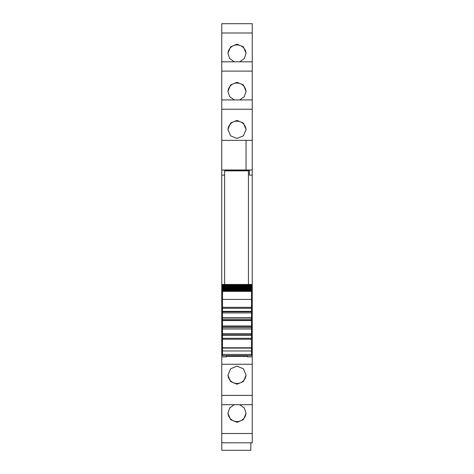 <?xml version="1.0" encoding="UTF-8"?>
<svg xmlns="http://www.w3.org/2000/svg" width="474" height="474" viewBox="0 0 474 474"><rect width="100%" height="100%" fill="white"/><g stroke="black" fill="none" stroke-linecap="round" stroke-linejoin="round"><path stroke-width="0.71" d="M224.617 175.137L221.755 175.137L221.755 170.03L224.617 170.03L224.617 170.847L248.435 170.847L248.435 284.465M221.755 109.221L221.755 140.357L246.053 140.357L246.053 170L221.755 170L221.755 140.357L252.245 140.357L252.245 61.81L221.755 61.816L221.755 109.221L252.245 109.221M221.755 99.925L252.245 99.925L221.755 99.919M221.755 32.996L221.755 61.81L252.245 61.81L252.245 23.7L221.755 23.706L221.755 32.996L252.245 32.996M221.755 23.706L252.245 23.7M252.245 442.799L252.245 433.509L221.755 433.509L221.755 442.799L252.245 442.805L221.755 442.799L221.755 450.3L250.817 450.3L250.817 442.805M221.755 433.509L221.755 404.689L252.245 404.689L252.245 433.509M221.755 175.137L221.755 404.689L252.245 404.689L252.245 356.869L247.481 356.869L247.481 355.607M221.755 170.03L246.053 169.994L246.053 140.357M224.617 170.373L249.383 170.373M252.245 170.03L249.383 170.03L249.383 175.137L252.245 175.137L252.245 169.994L246.053 169.994M221.755 298.993L222.472 298.993M221.755 304.024L222.472 304.024M221.755 353.734L222.472 353.734M221.755 354.208L222.472 354.208M221.755 356.869L226.519 356.869L226.519 355.607M226.519 356.869L226.519 356.395L247.481 356.395M237 366.147L230.601 368.808L227.947 375.195L230.601 381.564L237 384.201L243.399 381.564L246.053 375.195L243.399 368.808L237 366.147M239.767 404.695L244.311 407.984L246.053 413.304L243.399 419.674L237 422.31L230.601 419.674L227.947 413.304L229.689 407.984L234.233 404.695M252.245 149.968L252.245 151.076M234.233 61.81L229.689 58.521L227.947 53.201L230.601 46.831L237 44.195L243.399 46.831L246.053 53.201L244.311 58.521L239.767 61.81M239.767 99.919L244.311 96.631L246.053 91.31L243.399 84.941L237 82.304L230.601 84.941L227.947 91.31L229.689 96.631L234.233 99.919M237 138.467L243.399 135.813L246.053 129.42L243.399 123.05L237 120.414L230.601 123.05L227.947 129.42L230.601 135.813L237 138.467M252.245 169.994L252.245 140.357M251.528 298.993L252.245 298.993L252.245 304.024L251.528 304.024M252.245 356.869L252.245 354.208L251.528 354.208M246.042 374.81A9.053 9.024 0 0 1 237 383.448A9.053 9.024 0 0 1 227.958 374.81M246.042 412.919A9.053 9.024 0 0 1 237 421.558A9.053 9.024 0 0 1 227.958 412.919M227.958 53.586A9.053 9.024 180 0 1 237 44.947A9.053 9.024 180 0 1 246.042 53.586M227.958 91.695A9.053 9.024 180 0 1 237 83.057A9.053 9.024 180 0 1 246.042 91.695M227.958 129.805A9.053 9.024 180 0 1 237 121.166A9.053 9.024 180 0 1 246.042 129.805M251.528 353.734L252.245 353.734L252.245 304.024M252.245 354.208L252.245 353.734M252.245 304.041L251.528 304.041M252.245 298.993L252.245 175.137M222.472 348.1L251.528 348.1L251.528 347.768L222.472 347.768L222.472 355.583M251.528 348.1L251.528 355.583M251.528 347.768L251.528 327.575L222.472 327.575L222.472 338.294L251.528 338.294L222.472 338.294L222.472 339.248L251.528 339.248M222.472 347.768L222.472 339.248M222.472 333.649L251.528 333.649M222.472 334.247L222.472 335.236L251.528 335.236M222.472 329.003L251.528 329.003M222.472 327.575L251.528 327.575L251.528 308.284L222.472 308.284L222.472 327.575M222.472 319.002L251.528 319.002M222.472 317.574L251.528 317.574M222.472 310.903L222.472 311.797L251.528 311.797L251.528 311.341L222.472 311.341M222.472 312.929L251.528 312.929M251.528 308.284L222.472 308.284L222.472 299.402L251.528 299.402L251.528 308.284M222.472 299.402L222.472 291.392L251.528 291.392L251.528 299.402M251.528 291.392L222.472 291.392M222.472 290.947L251.528 290.835L222.472 290.947M251.528 290.532L251.528 290.835M222.472 290.532L222.472 290.835M222.472 290.426L251.528 290.248L222.472 290.426M251.528 289.898L251.528 290.248M222.472 289.898L222.472 290.248M222.472 289.81L251.528 289.567L222.472 289.81M251.528 289.164L251.528 289.567M222.472 289.164L222.472 289.567M222.472 289.093L222.472 288.784L251.528 288.784L251.528 289.093L222.472 289.093M251.528 288.334L251.528 288.784M222.472 288.334L222.472 288.784M222.472 288.281L222.472 287.914L251.528 287.914L251.528 288.281L222.472 288.281M251.528 287.41L251.528 287.914M222.472 287.41L222.472 287.914M222.472 287.368L222.472 286.948L251.528 286.948L251.528 287.368L222.472 287.368M222.472 286.948L222.472 286.367L251.528 286.367L251.528 286.948M222.472 286.367L222.472 285.893L251.528 285.893L251.528 286.367L222.472 286.367M222.472 285.893L222.472 285.277L251.528 285.277L251.528 285.893M251.528 284.969L251.528 285.277L222.472 285.277L222.472 284.524L251.528 284.524L251.528 284.969L222.472 284.969M222.472 284.524L251.528 284.524M224.617 170.847L224.617 284.465M221.755 352.466L222.472 352.466M221.755 364.257L252.245 364.257M221.755 395.399L252.245 395.399M221.755 71.112L252.245 71.112M251.528 352.466L252.245 352.466M221.755 304.041L222.472 304.041M221.755 309.326L222.472 309.326M251.528 309.326L252.245 309.326M221.755 306.796L222.472 306.796M251.528 306.796L252.245 306.796M221.755 305.943L222.472 305.943M251.528 305.943L252.245 305.943M222.472 354.445L251.528 354.445M222.472 350.979L251.528 350.979M251.528 334.78L222.472 334.78M222.472 326.444L251.528 326.444M251.528 325.994L222.472 325.994M222.472 320.584L251.528 320.584M251.528 320.134L222.472 320.134M222.472 307.33L251.528 307.33M222.472 284.465L251.528 284.465M222.472 355.607L251.528 355.607"/></g></svg>
